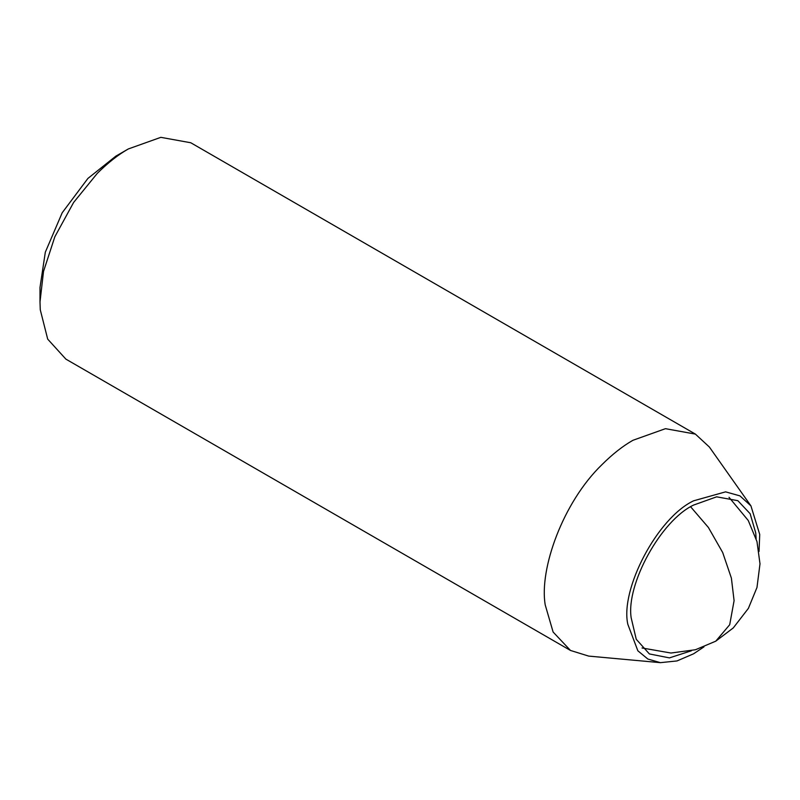 <?xml version="1.0" encoding="UTF-8"?>
<svg xmlns="http://www.w3.org/2000/svg" width="800" height="800" viewBox="0 0 800 800"><rect width="100%" height="100%" fill="white"/><g stroke="black" fill="none" stroke-linecap="round" stroke-linejoin="round"><path stroke-width="1.2" d="M691.41 650.77L669.44 657.89L649.37 653.93L636.25 639.28L631.16 617.76C626.01 584.34 660.95 520.38 693.61 505.06L716.64 496.83L737.84 500.68L750.15 513.73L755.73 532.91L756.13 538.66M703.97 646.87L693.61 653.79L677.01 660.94L660.4 662.66L588.66 656.09L570.48 650.45L65.87 359.12L47.7 339.13L40.27 309.78L40 301.93L43.52 271.42L54.84 236.78L73.61 202.47L97.27 173.39C107.87 162.83 118.22 154.68 128.33 148.95L160.84 137.34L190.78 142.76L695.39 434.1L709.36 447.02L750.92 505.86L759.73 534.46L759.03 551.49M40 301.93L40 287.48L45.32 252.19L62.2 212.76L87.91 178.43L115.81 156.17L128.33 148.95M570.48 650.45L553.11 632.02L545.23 604.95C539.07 569.16 562.94 502.33 601.88 464.73C612.48 454.17 622.83 446.02 632.94 440.29L665.45 428.68L695.39 434.1M660.4 662.66L647.86 659.04L637.86 650.81L627.83 624.31C620 589.48 657.33 517.84 693.61 500.81L725.59 491.85L739.94 495.88L750.92 505.86M642.03 647.97L670.94 653.03L695.48 649.73L715.76 641.18L729.7 624.73L734.09 600.67L731.39 578.11L722.68 552.51L708.4 527.48L690.67 506.83M715.76 641.18L733.28 627.92L748.39 608.37L756.98 587.47L760 563.83L756.97 541.57L748.26 520.5L729.02 497.3"/></g></svg>
